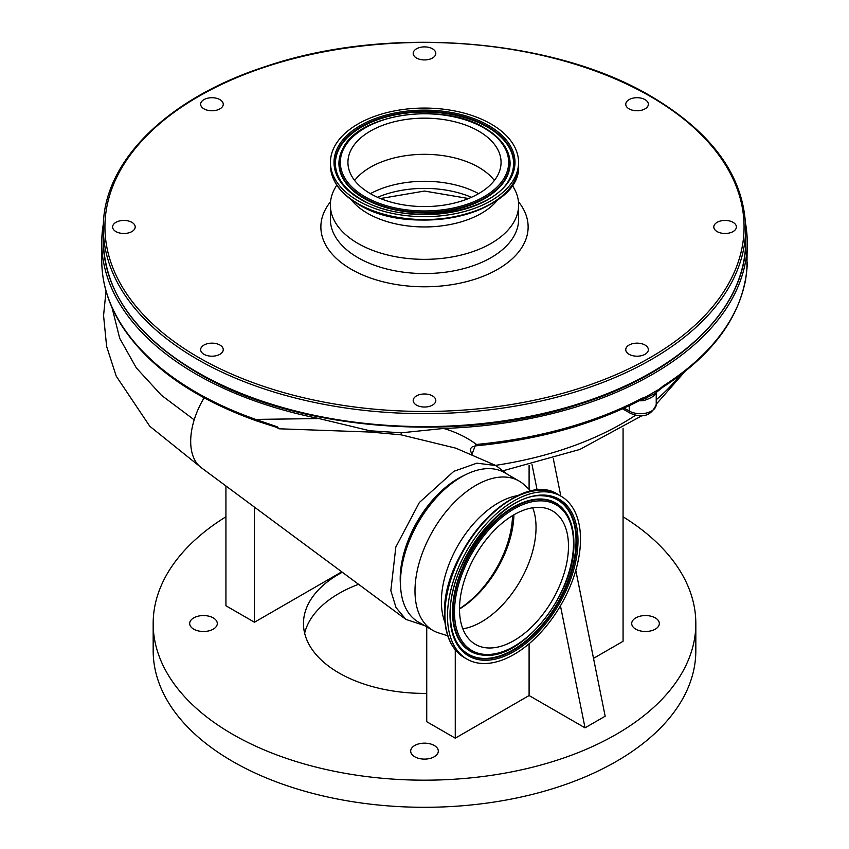 <?xml version="1.0" encoding="UTF-8"?>
<svg xmlns="http://www.w3.org/2000/svg" width="849" height="849" viewBox="0 0 849 849"><rect width="100%" height="100%" fill="white"/><g stroke="black" fill="none" stroke-linecap="round" stroke-linejoin="round"><path stroke-width="1.27" d="M532.716 507.776A77.047 44.488 -60 0 1 536.037 527.484A77.047 44.488 -60 0 1 462.832 628.822M459.511 609.126A77.047 44.488 -60 0 1 493.142 531.58A77.047 44.488 -60 0 1 552.519 510.939A77.047 44.488 -60 0 1 568.48 546.215A77.047 44.488 -60 0 1 534.849 623.75A77.047 44.488 -60 0 1 475.472 644.391A77.047 44.488 -60 0 1 459.511 609.126M745.549 223.414A322.747 186.334 180 0 1 747.247 242.453A322.747 186.334 180 0 1 443.687 428.458C456.221 432.162 467.141 437.49 476.448 444.452A322.747 186.334 0 0 0 641.621 398.414L646.025 396.812L659.217 389.192L663.292 385.892A322.747 186.334 0 0 0 746.876 269.398L747.247 242.453M443.687 428.458L401.29 432.81L401.046 434.826L370.196 432.045L278.95 428.787L276.795 427.429L277.198 426.792L255.687 419.395A3.163 1.358 -70.5 0 0 256.292 420.828C192.585 397.873 147.524 365.823 121.099 324.668C108.269 304.016 101.827 282.632 101.753 260.547A322.747 186.334 0 0 0 120.802 323.607C137.251 349.809 162.414 372.732 196.289 392.387C214.203 402.723 234.006 411.733 255.687 419.395L319.065 418.568A322.747 186.334 180 0 1 196.289 374.218A322.747 186.334 180 0 1 101.753 242.453A322.747 186.334 180 0 1 103.451 223.414M204.11 397.841A60.12 34.713 120 0 0 194.198 419.841A60.12 34.713 120 0 0 201.224 467.65L405.918 619.409L396.027 607.587L390.837 590.617L395.836 547.011L419.364 502.491L453.865 471.312L476.851 463.172L495.912 465.539L507.585 474.4M424.542 625.586L405.918 619.409M276.795 427.429L256.292 420.828M464.148 475.429A81.812 47.236 120 0 0 458.057 478.571A81.812 47.236 120 0 0 400.526 585.619M447.752 635.795L438.689 632.94A86.227 49.783 -60 0 1 432.852 630.383L418.334 621.999A86.227 49.783 -60 0 1 400.473 582.52A86.227 49.783 -60 0 1 438.105 495.752A86.227 49.783 -60 0 1 504.55 472.649L519.068 481.033A86.227 49.783 -60 0 1 524.204 484.811L531.209 491.242M432.852 630.383A86.227 49.783 -60 0 1 414.991 590.904A86.227 49.783 -60 0 1 452.623 504.136A86.227 49.783 -60 0 1 519.068 481.033M444.972 622.37A80.528 46.493 -60 0 1 441.395 601.495A80.528 46.493 -60 0 1 518.198 495.54M414.737 756.767A13.807 7.97 0 0 0 429.785 758.497A13.807 7.97 0 0 0 438.307 751.132A13.807 7.97 0 0 0 434.264 745.496A13.807 7.97 0 0 0 419.215 743.766A13.807 7.97 0 0 0 410.693 751.132A13.807 7.97 0 0 0 414.737 756.767M635.752 629.162A13.807 7.97 0 0 0 650.801 630.892A13.807 7.97 0 0 0 659.323 623.527A13.807 7.97 0 0 0 655.279 617.892A13.807 7.97 0 0 0 640.231 616.162A13.807 7.97 0 0 0 631.709 623.527A13.807 7.97 0 0 0 635.752 629.162M193.721 629.162A13.807 7.97 0 0 0 208.769 630.892A13.807 7.97 0 0 0 217.291 623.527A13.807 7.97 0 0 0 213.248 617.892A13.807 7.97 0 0 0 198.199 616.162A13.807 7.97 0 0 0 189.677 623.527A13.807 7.97 0 0 0 193.721 629.162M342.296 572.247A121.025 69.873 0 0 0 303.475 623.527A121.025 69.873 0 0 0 338.921 672.939A121.025 69.873 0 0 0 426.739 693.389M225.93 516.776A271.33 156.651 0 0 0 153.17 623.527A271.33 156.651 0 0 0 232.647 734.3A271.33 156.651 0 0 0 528.333 768.249A271.33 156.651 0 0 0 695.83 623.527A271.33 156.651 0 0 0 623.07 516.776M153.17 623.527L153.17 650.652A271.33 156.651 0 0 0 232.647 761.426A271.33 156.651 0 0 0 528.333 795.375A271.33 156.651 0 0 0 695.83 650.652L695.83 623.527M580.504 539.274A94.059 54.304 -60 0 1 539.444 633.927A94.059 54.304 -60 0 1 466.971 659.121A94.059 54.304 -60 0 1 447.487 616.066A94.059 54.304 -60 0 1 488.546 521.413A94.059 54.304 -60 0 1 561.019 496.209A94.059 54.304 -60 0 1 580.504 539.274M733.09 222.342A11.302 6.527 0 0 0 720.769 220.931A11.302 6.527 0 0 0 713.797 226.959A11.302 6.527 0 0 0 717.097 231.575A11.302 6.527 0 0 0 729.418 232.987A11.302 6.527 0 0 0 736.391 226.959A11.302 6.527 0 0 0 733.09 222.342M645.049 99.63A11.302 6.527 0 0 0 632.728 98.208A11.302 6.527 0 0 0 625.755 104.247A11.302 6.527 0 0 0 629.056 108.852A11.302 6.527 0 0 0 641.377 110.274A11.302 6.527 0 0 0 648.349 104.247A11.302 6.527 0 0 0 645.049 99.63M432.491 48.796A11.302 6.527 0 0 0 420.17 47.385A11.302 6.527 0 0 0 413.198 53.413A11.302 6.527 0 0 0 416.509 58.029A11.302 6.527 0 0 0 428.83 59.441A11.302 6.527 0 0 0 435.802 53.413A11.302 6.527 0 0 0 432.491 48.796M219.944 99.63A11.302 6.527 0 0 0 207.623 98.208A11.302 6.527 0 0 0 200.651 104.247A11.302 6.527 0 0 0 203.951 108.852A11.302 6.527 0 0 0 216.272 110.274A11.302 6.527 0 0 0 223.245 104.247A11.302 6.527 0 0 0 219.944 99.63M131.903 222.342A11.302 6.527 0 0 0 119.582 220.931A11.302 6.527 0 0 0 112.609 226.959A11.302 6.527 0 0 0 115.91 231.575A11.302 6.527 0 0 0 128.231 232.987A11.302 6.527 0 0 0 135.203 226.959A11.302 6.527 0 0 0 131.903 222.342M219.944 345.055A11.302 6.527 0 0 0 207.623 343.643A11.302 6.527 0 0 0 200.651 349.671A11.302 6.527 0 0 0 203.951 354.288A11.302 6.527 0 0 0 216.272 355.699A11.302 6.527 0 0 0 223.245 349.671A11.302 6.527 0 0 0 219.944 345.055M432.491 395.889A11.302 6.527 0 0 0 420.17 394.477A11.302 6.527 0 0 0 413.198 400.505A11.302 6.527 0 0 0 416.509 405.122A11.302 6.527 0 0 0 428.83 406.533A11.302 6.527 0 0 0 435.802 400.505A11.302 6.527 0 0 0 432.491 395.889M645.049 345.055A11.302 6.527 0 0 0 632.728 343.643A11.302 6.527 0 0 0 625.755 349.671A11.302 6.527 0 0 0 629.056 354.288A11.302 6.527 0 0 0 641.377 355.699A11.302 6.527 0 0 0 648.349 349.671A11.302 6.527 0 0 0 645.049 345.055M351.157 199.642A80.528 46.493 0 0 0 367.553 213.332A80.528 46.493 0 0 0 497.843 199.642M357.991 200.767A94.059 54.304 0 0 0 460.498 212.537A94.059 54.304 0 0 0 518.559 162.371A94.059 54.304 0 0 0 491.009 123.975A94.059 54.304 0 0 0 388.502 112.206A94.059 54.304 0 0 0 330.441 162.371A94.059 54.304 0 0 0 357.991 200.767M478.645 131.107A76.569 44.212 0 0 0 395.199 121.524A76.569 44.212 0 0 0 347.931 162.371A76.569 44.212 0 0 0 370.355 193.625A76.569 44.212 0 0 0 453.801 203.208A76.569 44.212 0 0 0 501.069 162.371A76.569 44.212 0 0 0 478.645 131.107M494.373 180.455A76.569 44.212 0 0 0 478.645 167.274A76.569 44.212 0 0 0 354.627 180.455M478.613 193.646A79.106 45.666 0 0 0 370.387 193.646M336.777 185.103L335.323 187.608A94.133 54.347 0 0 0 330.367 205.002A94.133 54.347 0 0 0 357.938 243.43A94.133 54.347 0 0 0 460.519 255.209A94.133 54.347 0 0 0 518.633 205.002A94.133 54.347 0 0 0 513.677 187.608L512.223 185.103M512.531 515.63A78.639 45.4 -60 0 1 459.521 608.669M459.511 609.02A79.01 45.613 120 0 0 513.91 514.812M358.575 584.303A121.025 69.873 0 0 0 304.642 633.216M553.315 458.747L560.839 496.113M575.792 570.369L605.167 716.216L585.035 727.837L529.097 695.543L529.097 643.733M532.026 464.636L537.205 490.361M560.457 605.793L585.035 727.837M529.097 489.3L529.097 465.348M426.739 626.849L426.739 721.703L455.266 738.174L529.097 695.543M593.515 658.357L623.07 641.292L623.07 428.289M225.93 485.968L225.93 605.772L254.456 622.232L341.754 571.833M455.266 649.825L455.266 738.174M254.456 507.118L254.456 622.232M655.98 392.779A4.744 3.789 -160.1 0 0 655.895 393.522C654.25 396.186 650.164 398.542 643.638 400.601A15.823 9.137 180 0 1 639.223 400.76M643.86 398.743A4.744 0.796 -96.9 0 0 643.638 400.601M747.078 267.095A3.163 2.982 -175.3 0 0 747.099 266.894L746.876 269.568C742.228 314.809 714.158 354.065 662.655 387.335L655.088 393.416L645.155 398.383M401.662 568.013A80.687 46.589 -60 0 1 449.471 485.204M747.247 262.139L747.099 266.894A3.163 2.982 -175.3 0 0 747.109 266.682M662.655 387.335A3.163 1.91 -122.4 0 0 663.292 385.892M659.079 390.243A3.163 1.327 -133.3 0 0 659.217 389.192M644.158 398.595A3.163 2.197 -103.1 0 0 644.571 398.563L644.571 398.563A3.163 2.197 -103.1 0 0 646.025 396.812M647.076 397.757L640.963 399.858A3.163 1.74 -117.7 0 0 641.621 398.414M640.963 399.858C593.663 424.383 538.754 439.697 476.236 445.799L476.448 444.452L475.737 444.43L475.482 445.874L472.246 446.829L470.707 448.41L470.473 450.617L472.256 455.276M401.29 432.81L369.941 430.783L319.065 418.568M471.662 455.022L475.737 444.43M277.198 426.792L278.95 428.787M495.912 465.539L455.924 448.198L401.046 434.826M573.51 543.307A84.168 48.595 -60 0 1 513.995 646.386A84.168 48.595 -60 0 1 454.48 612.033A84.168 48.595 -60 0 1 513.995 508.944A84.168 48.595 -60 0 1 573.51 543.307M484.896 655.216A85.579 49.412 -60 0 1 484.652 655.205A85.579 49.412 -60 0 1 452.528 612.044A85.579 49.412 -60 0 1 498.416 517.752A85.579 49.412 -60 0 1 566.474 513.486L566.739 513.9C571.473 521.583 573.86 531.209 573.882 542.787C575.718 592.156 523.355 658.994 485.14 655.226A85.335 49.274 -60 0 1 453.101 612.182A85.335 49.274 -60 0 1 498.862 518.155A85.335 49.274 -60 0 1 566.739 513.9A85.335 49.274 -60 0 1 573.786 542.511M542.819 495.827A89.081 51.428 -60 0 1 576.025 540.749A89.081 51.428 -60 0 1 528.396 638.788A89.081 51.428 -60 0 1 457.526 643.553M457.664 643.765C452.857 636.018 450.426 626.138 450.373 614.092C448.198 562.409 504.136 491.582 543.063 495.827A89.325 51.566 -60 0 1 576.609 540.887A89.325 51.566 -60 0 1 528.704 639.308A89.325 51.566 -60 0 1 457.664 643.765A89.325 51.566 -60 0 1 450.288 614.368M577.989 540.728A90.493 52.245 -60 0 1 513.995 651.554A90.493 52.245 -60 0 1 450.012 614.612A90.493 52.245 -60 0 1 513.995 503.775A90.493 52.245 -60 0 1 577.989 540.728M112.036 307.625L119.709 338.327L136.296 367.861L161.395 395.252L194.198 419.841M466.971 659.121L464.403 657.646A94.059 54.304 -60 0 1 444.929 614.58A94.059 54.304 -60 0 1 485.978 519.928A94.059 54.304 -60 0 1 558.462 494.734L561.019 496.209M358.586 204.291A93.22 53.816 0 0 0 505.855 192.511M357.991 203.664A94.059 54.304 0 0 0 460.498 215.434A94.059 54.304 0 0 0 518.559 165.258C522.506 212.664 412.094 238.686 358.257 204.238C340.173 193.54 330.898 180.55 330.441 165.258A94.059 54.304 0 0 0 357.991 203.664M360.507 199.313A90.493 52.245 0 0 0 488.493 199.313A90.493 52.245 0 0 0 488.493 125.429A90.493 52.245 0 0 0 360.507 125.429A90.493 52.245 0 0 0 360.507 199.313M339.091 178.11C343.389 186.143 350.743 193.19 361.143 199.25C404.824 226.98 494.129 213.948 509.909 178.11A89.325 51.566 0 0 0 487.666 126.543A89.325 51.566 0 0 0 378.474 118.807A89.325 51.566 0 0 0 339.091 178.11A89.325 51.566 0 0 0 360.857 199.197M509.793 178.322A89.081 51.428 0 0 0 487.496 127.106A89.081 51.428 0 0 0 378.771 119.338A89.081 51.428 0 0 0 339.207 178.322M342.794 148.787A85.579 49.412 0 0 0 342.678 149.01A85.579 49.412 0 0 0 363.988 198.411A85.579 49.412 0 0 0 468.595 205.819A85.579 49.412 0 0 0 506.322 149.01A85.579 49.412 0 0 0 506.206 148.787M506.322 149.01L506.1 148.575C501.812 140.637 494.659 133.76 484.652 127.944C442.838 101.678 358.745 113.596 342.9 148.575A85.335 49.274 0 0 0 364.157 197.849A85.335 49.274 0 0 0 468.468 205.235A85.335 49.274 0 0 0 506.1 148.575A85.335 49.274 0 0 0 484.843 128.167M364.985 196.735A84.168 48.595 0 0 0 484.015 196.735A84.168 48.595 0 0 0 484.015 128.008A84.168 48.595 0 0 0 364.985 128.008A84.168 48.595 0 0 0 364.985 196.735M471.439 197.297A79.106 45.666 0 0 0 377.561 197.297M197.403 372.276A321.166 185.422 0 0 0 547.403 412.476A321.166 185.422 0 0 0 745.666 241.169C746.685 307.9 680.59 372.488 580.111 403.986C459.256 444.176 294.921 430.91 197.732 373.008C136.19 336.48 104.724 292.534 103.334 241.169A321.166 185.422 0 0 0 197.403 372.276M197.403 359.36A321.166 185.422 0 0 0 547.403 399.55A321.166 185.422 0 0 0 745.666 228.254C744.276 176.879 712.81 132.932 651.268 96.415C553.506 38.141 387.781 25.13 266.745 66.126C167.423 97.847 102.347 162.01 103.334 228.254A321.166 185.422 0 0 0 197.403 359.36M198.528 357.418A319.574 184.509 0 0 0 650.472 357.418A319.574 184.509 0 0 0 650.472 96.489A319.574 184.509 0 0 0 198.528 96.489A319.574 184.509 0 0 0 198.528 357.418M330.537 201.733A103.631 59.823 0 0 0 351.221 269.26A103.631 59.823 0 0 0 483.888 275.989A103.631 59.823 0 0 0 518.463 201.733M330.367 205.002L330.367 219.212A94.133 54.347 0 0 0 357.938 257.64A94.133 54.347 0 0 0 460.519 269.42A94.133 54.347 0 0 0 518.633 219.212L518.633 205.002M444.674 613.763A93.22 53.827 -60 0 1 528.503 492.112M624.142 408.104L629.226 411.033A4.744 2.738 120 0 0 630.202 413.208C642.714 418.568 651.385 415.692 656.224 404.57L656.224 392.599M629.226 405.726L629.226 411.033A15.823 9.137 0 0 0 646.46 413.007A15.823 9.137 0 0 0 656.224 404.57M656.128 392.663A15.823 9.137 180 0 1 655.895 393.522M745.051 282.43A15.823 9.137 0 0 0 745.666 279.915L744.796 283.672M121.099 324.668A3.163 2.43 -31.9 0 1 120.802 323.607M371.841 430.846A9.488 1.634 -87.9 0 1 371.512 432.13M495.529 465.369A280.032 161.671 0 0 0 635.593 415.214M656.224 399.752A280.032 161.671 0 0 0 679.635 375.629M101.753 260.547L101.753 242.453M202.189 468.372L149.785 426.262L116.217 376.139L106.613 346.392L103.567 315.531L106.019 291.005M464.403 657.646C451.392 649.612 444.78 635.084 444.558 614.071C441.639 550.237 519.386 467.608 558.462 494.734M518.559 165.258L518.559 162.371M745.666 241.169L745.666 228.254M103.334 241.169L103.334 228.254M468.563 198.528L424.5 191.057L380.437 198.528M330.441 165.258L330.441 162.371M745.666 279.915L745.666 279.151M622.582 408.804L630.202 413.208M476.236 445.799L475.482 445.874M684.878 371.575L656.224 404.209M642.046 415.66L579.835 449.461L503.85 470.548"/></g></svg>
